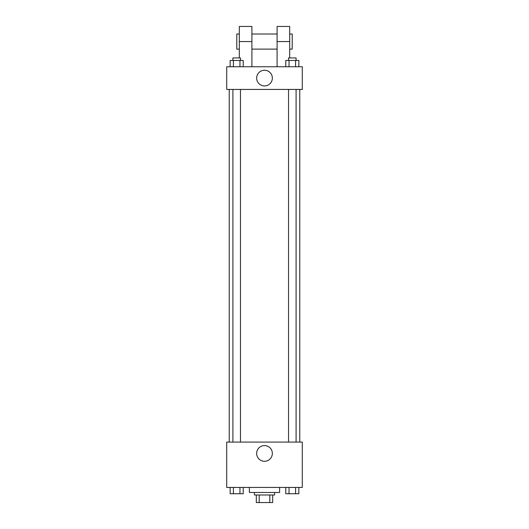 <?xml version="1.0" encoding="UTF-8"?>
<svg xmlns="http://www.w3.org/2000/svg" width="529" height="529" viewBox="0 0 529 529"><rect width="100%" height="100%" fill="white"/><g stroke="black" fill="none" stroke-linecap="round" stroke-linejoin="round"><path stroke-width="0.79" d="M269.803 494.992L269.803 502.55L256.314 502.55L256.314 494.992M269.803 502.55L272.686 502.55L272.686 494.992L272.686 502.55M274.577 492.473L274.577 494.992L254.423 494.992L254.423 492.473M259.197 494.992L259.197 502.55M249.384 487.434L249.384 492.473L279.616 492.473L279.616 487.434M302.284 487.434L226.716 487.434L226.716 442.092L302.284 442.092L302.284 487.434M272.342 453.426A7.842 7.842 0 0 1 260.579 460.223A7.842 7.842 0 0 1 260.579 446.635A7.842 7.842 0 0 1 272.342 453.426M299.764 89.427L299.764 442.092M288.53 442.092L288.53 89.427M240.47 89.427L240.47 442.092M302.284 89.427L226.716 89.427L226.716 66.753L302.284 66.753L302.284 89.427L226.716 89.427M298.852 487.434L298.852 493.736L285.766 493.736L285.766 487.434M295.585 487.434L295.585 493.736M289.039 487.434L289.039 493.736M296.088 493.736L288.53 493.736M243.234 487.434L243.234 493.736L230.148 493.736L230.148 487.434M239.961 487.434L239.961 493.736M233.415 487.434L233.415 493.736M240.47 493.736L232.912 493.736M298.852 66.753L298.852 60.458L285.766 60.458L285.766 66.753M295.585 60.458L295.585 66.753M289.039 60.458L289.039 66.753M288.53 60.458L288.53 57.939L296.088 57.939L296.088 60.458M243.234 66.753L243.234 60.458L230.148 60.458L230.148 66.753M239.961 60.458L239.961 66.753M233.415 60.458L233.415 66.753M232.912 60.458L232.912 57.939L240.47 57.939L240.47 60.458M256.658 78.094A7.842 7.842 0 0 1 268.421 71.296A7.842 7.842 0 0 1 268.421 84.885A7.842 7.842 0 0 1 256.658 78.094M277.097 66.753L277.097 41.566L289.694 41.566L289.694 26.45L277.097 26.45L277.097 41.566M277.097 34.008L251.903 34.008M239.306 57.939L239.306 41.566L251.903 41.566L251.903 66.753M251.903 41.566L251.903 26.45L239.306 26.45L239.306 41.566M289.694 57.939L289.694 41.566M289.694 49.124L292.206 49.124L292.206 34.008L289.694 34.008M239.306 34.008L236.794 34.008L236.794 49.124L239.306 49.124M229.236 89.427L229.236 442.092M296.088 442.092L296.088 89.427M232.912 89.427L232.912 442.092M277.097 49.124L251.903 49.124"/></g></svg>
